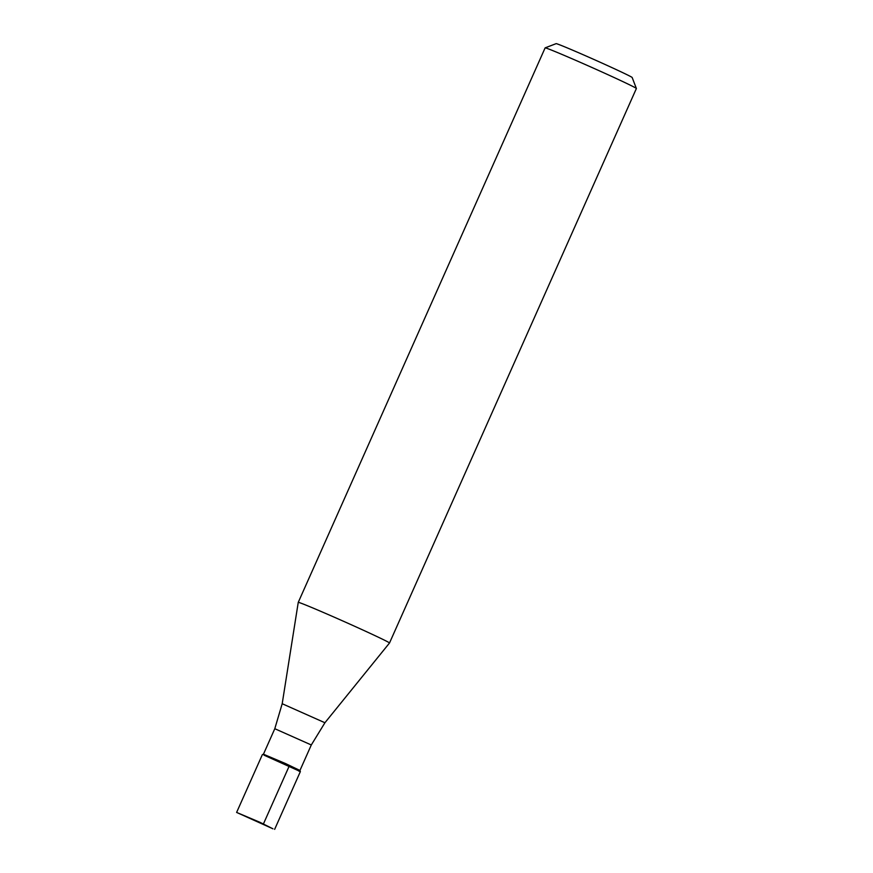 <?xml version="1.0" encoding="UTF-8"?>
<svg xmlns="http://www.w3.org/2000/svg" width="873" height="873" viewBox="0 0 873 873"><rect width="100%" height="100%" fill="white"/><g stroke="black" fill="none" stroke-linecap="round" stroke-linejoin="round"><path stroke-width="1.31" d="M272.965 828.804L236.616 812.425L259.728 822.202L272.965 828.804M264.028 755.178L300.367 771.557L264.028 755.178M274.799 728.715L282.197 703.725L324.92 722.746L311.301 744.964L274.799 728.715L263.45 754.217L285.427 763.515L299.952 770.455L300.367 771.557L298.686 771.023M282.197 703.725L298.25 602.37A49.947 1.135 24 0 1 302.287 603.669A49.947 1.135 24 0 1 353.696 625.843A49.947 1.135 24 0 1 389.511 642.997A49.947 1.135 24 0 1 389.5 643.008L324.92 722.746M545.145 47.862L556.134 43.65A41.62 0.949 -156 0 1 559.473 44.741A41.62 0.949 -156 0 1 601.901 63.042A41.62 0.949 -156 0 1 632.161 77.501L636.373 88.489A49.947 1.135 -156 0 0 636.373 88.489A49.947 1.135 -156 0 0 600.067 71.128A49.947 1.135 -156 0 0 549.15 49.183A49.947 1.135 -156 0 0 545.145 47.862A49.947 1.135 -156 0 0 545.123 47.884L298.25 602.37M255.636 820.882L263.45 823.894L289.181 766.112M263.45 754.207L262.358 754.632L236.616 812.425M300.367 771.568L274.646 829.35M311.301 744.964L299.952 770.466M636.384 88.511L389.511 642.997"/></g></svg>
